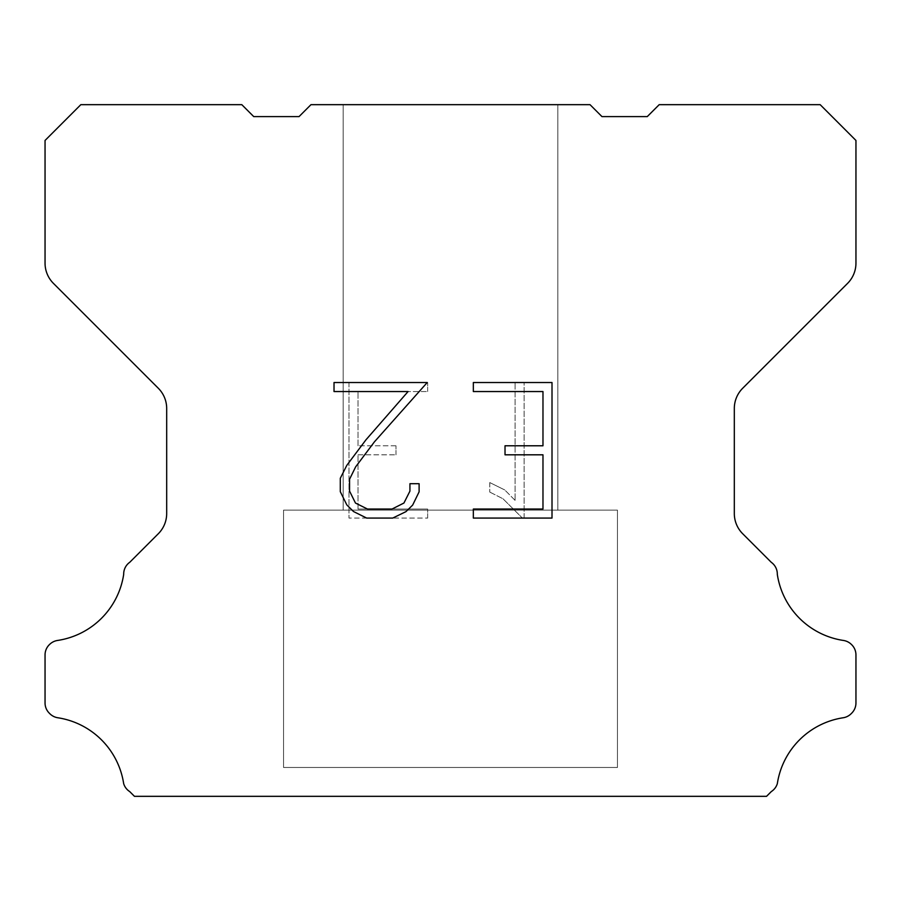 <?xml version="1.0" encoding="UTF-8"?>
<svg xmlns="http://www.w3.org/2000/svg" width="901" height="901" viewBox="0 0 901 901"><rect width="100%" height="100%" fill="white"/><g stroke="black" fill="none" stroke-linecap="round" stroke-linejoin="round"><path stroke-width="0.68" stroke-dasharray="4.5 3.38" d="M557.82 510.124L557.82 104.674L343.18 104.674L343.18 510.124L557.82 510.124L343.18 510.124L557.82 510.124L557.82 104.674L343.18 104.674L343.18 510.124L557.82 510.124L343.18 510.124L557.82 510.124L557.82 104.674L343.18 104.674L343.18 510.124L557.82 510.124L343.18 510.124L557.82 510.124L557.82 104.674L343.18 104.674L343.18 510.124L557.82 510.124L343.18 510.124L557.82 510.124L557.82 104.674L343.18 104.674L343.18 510.124L557.82 510.124L343.18 510.124L557.82 510.124L557.82 104.674L343.18 104.674L343.18 510.124L557.82 510.124L343.18 510.124L557.82 510.124L557.82 104.674L343.18 104.674L343.18 510.124L557.82 510.124L343.18 510.124L557.82 510.124L557.82 104.674L343.18 104.674L343.18 510.124L557.82 510.124L343.18 510.124L557.82 510.124L557.82 104.674L343.18 104.674L343.18 510.124L557.82 510.124L343.18 510.124L557.82 510.124L557.82 104.674L343.18 104.674L343.18 510.124L557.82 510.124L343.18 510.124L557.82 510.124L557.82 104.674L343.18 104.674L343.18 510.124L557.82 510.124L343.18 510.124L557.82 510.124L557.82 104.674L343.18 104.674L343.18 510.124L557.82 510.124L343.18 510.124L557.82 510.124L557.82 104.674L343.18 104.674L343.18 510.124L557.82 510.124L343.18 510.124L557.82 510.124L557.82 104.674L343.18 104.674L343.18 510.124L557.82 510.124L343.18 510.124L557.82 510.124L557.82 104.674L343.18 104.674L343.18 510.124L557.82 510.124L343.18 510.124L557.82 510.124L557.82 104.674L343.18 104.674L343.18 510.124L557.82 510.124L343.18 510.124L557.82 510.124L557.82 104.674L343.18 104.674L343.18 510.124L557.82 510.124L343.18 510.124L557.82 510.124L557.82 104.674L343.18 104.674L343.18 510.124L557.82 510.124L343.18 510.124L557.82 510.124L557.82 104.674L343.18 104.674L343.18 510.124L557.82 510.124L343.18 510.124L557.82 510.124L557.82 104.674L343.18 104.674L343.18 510.124L557.82 510.124L343.18 510.124L557.82 510.124L557.82 104.674L343.18 104.674L343.18 510.124L557.82 510.124L343.18 510.124L557.82 510.124L557.82 104.674L343.18 104.674L343.18 510.124L557.82 510.124L343.18 510.124L557.82 510.124L557.82 104.674L343.18 104.674L343.18 510.124L557.82 510.124L343.18 510.124L557.82 510.124L557.82 104.674L343.18 104.674L343.18 510.124L557.82 510.124L343.18 510.124L557.82 510.124L557.82 104.674L343.18 104.674L343.18 510.124L557.82 510.124L343.18 510.124L343.18 104.674L343.18 510.124L557.82 510.124L557.82 104.674L343.18 104.674L343.18 510.124L557.82 510.124L557.82 104.674L343.18 104.674L343.18 510.124L557.82 510.124L557.82 104.674L343.18 104.674L343.18 510.124L557.82 510.124L557.82 104.674L343.18 104.674L343.18 510.124L557.82 510.124L557.82 104.674L343.18 104.674L343.18 510.124L557.82 510.124L557.82 104.674L343.18 104.674L343.18 510.124L557.82 510.124L557.82 104.674L343.18 104.674L343.18 510.124L557.82 510.124L557.82 104.674L343.18 104.674L343.18 510.124L557.82 510.124L557.82 104.674L343.18 104.674L343.18 510.124L557.82 510.124L557.82 104.674L343.18 104.674L343.18 510.124L557.82 510.124L557.82 104.674L343.18 104.674L343.18 510.124L557.82 510.124L557.82 104.674L343.18 104.674L343.18 510.124L557.82 510.124L557.82 104.674L343.18 104.674L343.18 510.124L557.82 510.124L557.82 104.674L343.18 104.674L343.18 510.124L557.82 510.124L557.82 104.674L343.18 104.674L343.18 510.124L557.82 510.124L557.82 104.674L343.18 104.674L343.18 510.124L557.82 510.124L557.82 104.674L343.18 104.674L343.18 510.124L557.82 510.124L557.82 104.674L343.18 104.674L343.18 510.124L557.82 510.124L557.82 104.674L343.18 104.674L343.18 510.124L557.82 510.124L557.82 104.674L343.18 104.674L343.18 510.124L557.82 510.124L557.82 104.674L343.18 104.674L343.18 510.124L557.82 510.124L557.82 104.674L343.18 104.674L343.18 510.124L557.82 510.124L557.82 104.674L343.18 104.674L557.82 104.674L343.18 104.674L557.82 104.674L557.82 510.124L343.18 510.124M283.545 796.09L617.455 796.09M617.455 767.472L617.455 510.124L283.545 510.124L283.545 767.472L617.455 767.472L283.545 767.472L617.455 767.472L617.455 510.124L283.545 510.124L283.545 767.472L617.455 767.472L283.545 767.472L617.455 767.472L617.455 510.124L283.545 510.124L283.545 767.472L617.455 767.472L283.545 767.472L617.455 767.472L617.455 510.124L283.545 510.124L283.545 767.472L617.455 767.472L283.545 767.472L617.455 767.472L617.455 510.124L283.545 510.124L283.545 767.472L617.455 767.472L283.545 767.472L617.455 767.472L617.455 510.124L283.545 510.124L283.545 767.472L617.455 767.472L283.545 767.472L617.455 767.472L617.455 510.124L283.545 510.124L283.545 767.472L617.455 767.472L283.545 767.472L617.455 767.472L617.455 510.124L283.545 510.124L283.545 767.472L617.455 767.472L283.545 767.472L617.455 767.472L617.455 510.124L283.545 510.124L283.545 767.472L617.455 767.472L283.545 767.472L617.455 767.472L617.455 510.124L283.545 510.124L283.545 767.472L617.455 767.472L283.545 767.472L617.455 767.472L617.455 510.124L283.545 510.124L283.545 767.472L617.455 767.472L283.545 767.472L617.455 767.472L617.455 510.124L283.545 510.124L283.545 767.472L617.455 767.472L283.545 767.472L617.455 767.472L617.455 510.124L283.545 510.124L283.545 767.472L617.455 767.472L283.545 767.472L617.455 767.472L617.455 510.124L283.545 510.124L283.545 767.472L617.455 767.472L283.545 767.472L617.455 767.472L617.455 510.124L283.545 510.124L283.545 767.472L617.455 767.472L283.545 767.472L617.455 767.472L617.455 510.124L283.545 510.124L283.545 767.472L617.455 767.472L283.545 767.472L617.455 767.472L617.455 510.124L283.545 510.124L283.545 767.472L617.455 767.472L283.545 767.472L617.455 767.472L617.455 510.124L283.545 510.124L283.545 767.472L617.455 767.472L283.545 767.472L617.455 767.472L617.455 510.124L283.545 510.124L283.545 767.472L617.455 767.472L283.545 767.472L617.455 767.472L617.455 510.124L283.545 510.124L283.545 767.472L617.455 767.472L283.545 767.472L617.455 767.472L617.455 510.124L283.545 510.124L283.545 767.472L617.455 767.472L283.545 767.472L617.455 767.472L617.455 510.124L283.545 510.124L283.545 767.472L617.455 767.472L283.545 767.472L617.455 767.472L617.455 510.124L283.545 510.124L283.545 767.472L617.455 767.472L283.545 767.472L617.455 767.472L617.455 510.124L283.545 510.124L283.545 767.472L617.455 767.472L283.545 767.472L617.455 767.472L617.455 510.124L283.545 510.124L283.545 767.472L617.455 767.472L283.545 767.472L283.545 510.124L283.545 767.472L617.455 767.472L617.455 510.124L283.545 510.124L283.545 767.472L617.455 767.472L617.455 510.124L283.545 510.124L283.545 767.472L617.455 767.472L617.455 510.124L283.545 510.124L283.545 767.472L617.455 767.472L617.455 510.124L283.545 510.124L283.545 767.472L617.455 767.472L617.455 510.124L283.545 510.124L283.545 767.472L617.455 767.472L617.455 510.124L283.545 510.124L283.545 767.472L617.455 767.472L617.455 510.124L283.545 510.124L283.545 767.472L617.455 767.472L617.455 510.124L283.545 510.124L283.545 767.472L617.455 767.472L617.455 510.124L283.545 510.124L283.545 767.472L617.455 767.472L617.455 510.124L283.545 510.124L283.545 767.472L617.455 767.472L617.455 510.124L283.545 510.124L283.545 767.472L617.455 767.472L617.455 510.124L283.545 510.124L283.545 767.472L617.455 767.472L617.455 510.124L283.545 510.124L283.545 767.472L617.455 767.472L617.455 510.124L283.545 510.124L283.545 767.472L617.455 767.472L617.455 510.124L283.545 510.124L283.545 767.472L617.455 767.472L617.455 510.124L283.545 510.124L283.545 767.472L617.455 767.472L617.455 510.124L283.545 510.124L283.545 767.472L617.455 767.472L617.455 510.124L283.545 510.124L283.545 767.472L617.455 767.472L617.455 510.124L283.545 510.124L283.545 767.472L617.455 767.472L617.455 510.124L283.545 510.124L283.545 767.472L617.455 767.472L617.455 510.124L283.545 510.124L283.545 767.472L617.455 767.472L617.455 510.124L283.545 510.124L283.545 767.472L617.455 767.472L617.455 510.124L283.545 510.124L617.455 510.124L283.545 510.124L617.455 510.124L617.455 767.472L283.545 767.472M283.545 510.124L617.455 510.124M542.976 454.814L542.976 509.042L473.34 509.042L473.34 518.075L552.009 518.075L552.009 382.52L473.34 382.52L473.34 391.552L542.976 391.552L542.976 445.781L505.022 445.781L505.022 454.814L542.976 454.814M419.111 491.833L419.111 483.702L409.932 483.702L409.932 491.124L403.93 503.028L392.014 509.042L367.473 509.042L355.478 503.051L349.565 491.124L349.565 479.219L355.647 466.853L374.456 441.805L427.232 382.52L334.023 382.52L334.023 391.552L408.074 391.552L365.975 439.801L346.829 465.31L340.296 478.273L340.296 491.687L346.829 504.92L353.53 511.543L366.684 518.075L392.723 518.075L405.957 511.644L412.669 505.067L419.111 491.833M358.024 509.042L358.024 454.814L358.024 509.042L427.66 509.042L358.024 509.042M358.024 454.814L395.978 454.814L358.024 454.814M395.978 454.814L395.978 445.781L395.978 454.814M395.978 445.781L358.024 445.781L395.978 445.781M358.024 445.781L358.024 391.552L358.024 445.781M358.024 391.552L427.66 391.552L358.024 391.552M427.66 391.552L427.66 382.52L427.66 391.552M427.66 518.075L427.66 509.042L427.66 518.075L348.991 518.075L427.66 518.075M348.991 382.52L348.991 518.075L348.991 382.52L427.66 382.52L348.991 382.52M489.772 482.564L489.772 492.081L489.772 482.564L504.774 489.964L489.772 482.564M489.772 492.081L503.006 498.782L489.772 492.081M503.006 498.782L522.231 517.906L503.006 498.782M522.231 517.906L524.134 517.906L522.231 517.906M524.134 517.906L524.134 382.339L524.134 517.906M515.102 500.37L504.774 489.964L515.102 500.37L515.102 382.339L515.102 500.37M524.134 382.339L515.102 382.339L524.134 382.339M310.969 104.674L299.042 116.601L253.733 116.601L241.806 104.674L80.82 104.674L45.05 140.455L45.05 263.137A28.618 28.618 0 0 0 53.429 283.376L158.306 388.252A28.618 28.618 0 0 1 166.685 408.491L166.685 513.502A28.618 28.618 0 0 1 158.306 533.741L129.733 562.303A14.315 14.315 0 0 0 123.696 574.297A78.702 78.702 0 0 1 57.551 640.453A14.315 14.315 0 0 0 49.555 644.485L49.24 644.789A14.315 14.315 0 0 0 45.05 654.914L45.05 702.994A14.315 14.315 0 0 0 49.24 713.108L49.859 713.727A14.315 14.315 0 0 0 57.81 717.759A78.702 78.702 0 0 1 123.662 783.611A14.315 14.315 0 0 0 129.688 791.562L134.452 796.326L766.548 796.326L771.312 791.562A14.315 14.315 0 0 0 777.338 783.611A78.702 78.702 0 0 1 843.19 717.759A14.315 14.315 0 0 0 851.141 713.727L851.76 713.108A14.315 14.315 0 0 0 855.95 702.994L855.95 654.914A14.315 14.315 0 0 0 851.76 644.789L851.445 644.485A14.315 14.315 0 0 0 843.449 640.453A78.702 78.702 0 0 1 777.304 574.297A14.315 14.315 0 0 0 771.267 562.303L742.694 533.741A28.618 28.618 0 0 1 734.315 513.502L734.315 408.491A28.618 28.618 0 0 1 742.694 388.252L847.571 283.376A28.618 28.618 0 0 0 855.95 263.137L855.95 140.455L820.18 104.674L659.194 104.674L647.267 116.601L601.958 116.601L590.031 104.674L310.969 104.674M617.455 796.326L283.545 796.326M343.18 104.674L557.82 104.674"/><path stroke-width="1.35" d="M542.976 509.042L542.976 454.814L505.022 454.814L505.022 445.781L542.976 445.781L542.976 391.552L473.34 391.552L473.34 382.52L552.009 382.52L552.009 518.075L473.34 518.075L473.34 509.042L542.976 509.042M419.111 483.702L419.111 491.833L412.669 505.067L405.957 511.644L392.723 518.075L366.684 518.075L353.53 511.543L346.829 504.92L340.296 491.687L340.296 478.273L346.829 465.31L365.975 439.801L408.074 391.552L334.023 391.552L334.023 382.52L427.232 382.52L374.456 441.805L355.647 466.853L349.565 479.219L349.565 491.124L355.478 503.051L367.473 509.042L392.014 509.042L403.93 503.028L409.932 491.124L409.932 483.702L419.111 483.702M310.969 104.674L590.031 104.674L601.958 116.601L647.267 116.601L659.194 104.674L820.18 104.674L855.95 140.455L855.95 263.137A28.618 28.618 0 0 1 847.571 283.376L742.694 388.252A28.618 28.618 0 0 0 734.315 408.491L734.315 513.502A28.618 28.618 0 0 0 742.694 533.741L771.267 562.303A14.315 14.315 0 0 1 777.304 574.297A78.702 78.702 0 0 0 843.449 640.453A14.315 14.315 0 0 1 851.445 644.485L851.76 644.789A14.315 14.315 0 0 1 855.95 654.914L855.95 702.994A14.315 14.315 0 0 1 851.76 713.108L851.141 713.727A14.315 14.315 0 0 1 843.19 717.759A78.702 78.702 0 0 0 777.338 783.611A14.315 14.315 0 0 1 771.312 791.562L766.548 796.326L134.452 796.326L129.688 791.562A14.315 14.315 0 0 1 123.662 783.611A78.702 78.702 0 0 0 57.81 717.759A14.315 14.315 0 0 1 49.859 713.727L49.24 713.108A14.315 14.315 0 0 1 45.05 702.994L45.05 654.914A14.315 14.315 0 0 1 49.24 644.789L49.555 644.485A14.315 14.315 0 0 1 57.551 640.453A78.702 78.702 0 0 0 123.696 574.297A14.315 14.315 0 0 1 129.733 562.303L158.306 533.741A28.618 28.618 0 0 0 166.685 513.502L166.685 408.491A28.618 28.618 0 0 0 158.306 388.252L53.429 283.376A28.618 28.618 0 0 1 45.05 263.137L45.05 140.455L80.82 104.674L241.806 104.674L253.733 116.601L299.042 116.601L310.969 104.674"/></g></svg>

